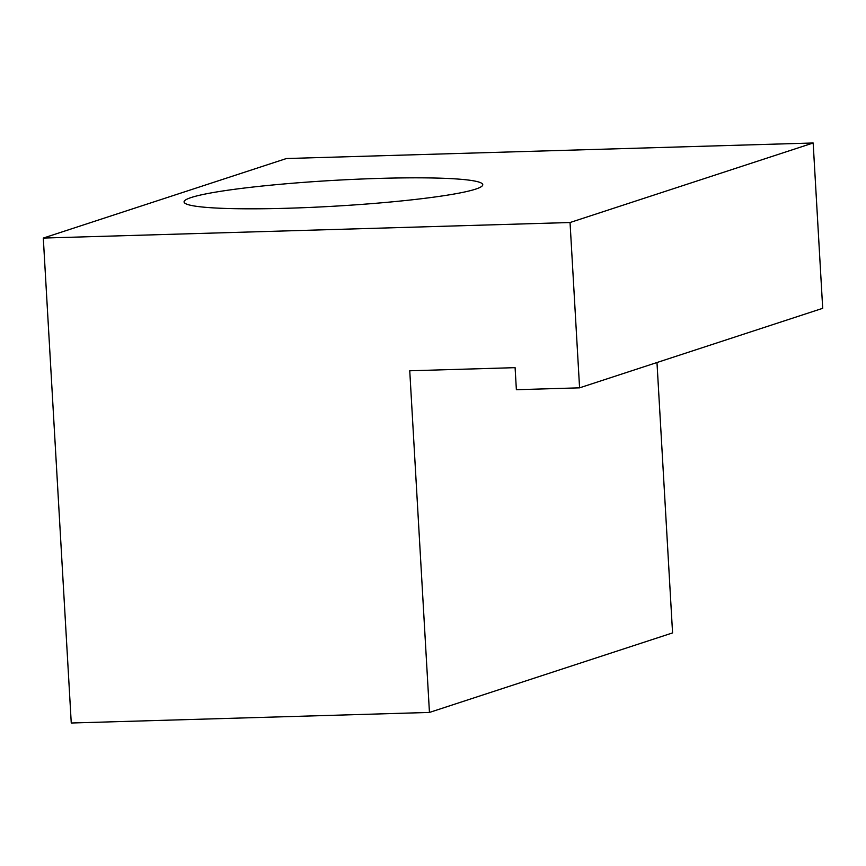 <?xml version="1.0" encoding="UTF-8"?>
<svg xmlns="http://www.w3.org/2000/svg" width="866" height="866" viewBox="0 0 866 866"><rect width="100%" height="100%" fill="white"/><g stroke="black" fill="none" stroke-linecap="round" stroke-linejoin="round"><path stroke-width="1.3" d="M191.202 197.524A149.591 12.893 176.7 0 1 356.121 179.251A149.591 12.893 176.7 0 1 482.763 184.718A149.591 12.893 176.7 0 1 475.64 189.124A149.591 12.893 176.7 0 1 310.721 207.396A149.591 12.893 176.7 0 1 184.068 201.94A149.591 12.893 176.7 0 1 191.202 197.524M409.748 370.778L429.449 712.437L71.261 723.013L43.3 238.063L570.045 222.519L579.581 387.838L516.374 389.711L515.097 367.66L409.748 370.778M570.045 222.519L813.163 142.987L822.7 308.318L579.581 387.838M813.163 142.987L286.419 158.532L43.3 238.063M656.98 362.529L672.568 632.916L429.449 712.437"/></g></svg>
